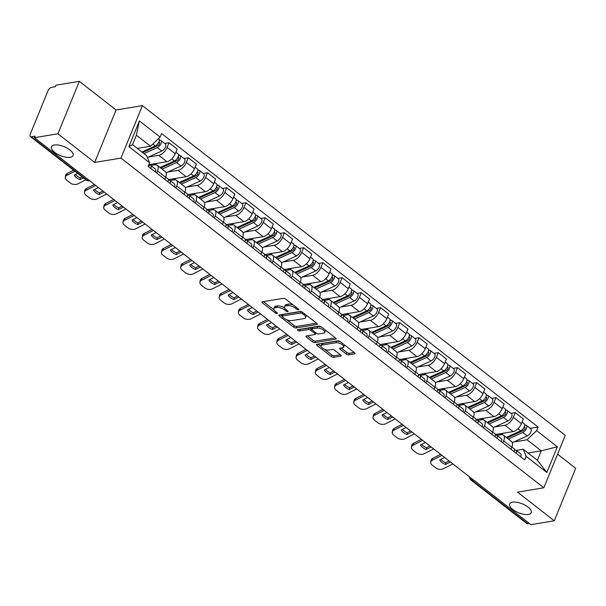 <?xml version="1.0" encoding="UTF-8"?>
<svg xmlns="http://www.w3.org/2000/svg" width="606" height="606" viewBox="0 0 606 606"><rect width="100%" height="100%" fill="white"/><g stroke="black" fill="none" stroke-linecap="round" stroke-linejoin="round"><path stroke-width="0.91" d="M298.569 309.901A1.25 0.523 -157.8 0 0 298.879 309.711A1.25 0.523 -157.8 0 0 298.531 309.105L285.676 299.084A1.78 0.742 -157.8 0 0 283.305 298.334L262.459 301.773A1.78 0.742 -157.8 0 0 262.019 302.046A1.78 0.742 -157.8 0 0 262.512 302.909L275.366 312.938A1.25 0.523 -157.8 0 0 277.025 313.461A1.25 0.523 -157.8 0 0 277.336 313.272A1.25 0.523 -157.8 0 0 276.987 312.666L275.329 311.37A5.704 2.379 -157.8 0 1 273.745 308.598A5.704 2.379 -157.8 0 1 275.162 307.742L276.897 307.454A5.704 2.379 -157.8 0 1 284.472 309.855L286.138 311.158A1.25 0.523 -157.8 0 0 287.797 311.681A1.25 0.523 -157.8 0 0 288.108 311.492A1.25 0.523 -157.8 0 0 287.759 310.886L286.093 309.59A5.704 2.379 -157.8 0 1 284.517 306.818A5.704 2.379 -157.8 0 1 285.926 305.962L287.668 305.674A5.704 2.379 -157.8 0 1 295.243 308.075L296.91 309.378A1.25 0.523 -157.8 0 0 298.569 309.901M512.54 502.162A11.628 4.84 -157.8 0 0 509.661 503.919A11.628 4.84 -157.8 0 0 515.524 511.312A11.628 4.84 -157.8 0 0 528.318 514.471A11.628 4.84 -157.8 0 0 531.197 512.714A11.628 4.84 -157.8 0 0 525.334 505.321A11.628 4.84 -157.8 0 0 512.54 502.162M54.396 144.993A11.628 4.84 -157.8 0 0 51.518 146.75A11.628 4.84 -157.8 0 0 57.381 154.144A11.628 4.84 -157.8 0 0 70.175 157.295A11.628 4.84 -157.8 0 0 73.053 155.537A11.628 4.84 -157.8 0 0 67.19 148.152A11.628 4.84 -157.8 0 0 54.396 144.993M346.306 354.071A1.78 0.742 -157.8 0 0 348.677 354.821L354.525 353.851A1.78 0.742 -157.8 0 0 354.964 353.586A1.78 0.742 -157.8 0 0 354.472 352.715L340.193 341.587A1.78 0.742 -157.8 0 0 337.822 340.837L316.976 344.276A1.78 0.742 -157.8 0 0 316.537 344.549A1.78 0.742 -157.8 0 0 317.029 345.412L331.308 356.548A1.78 0.742 -157.8 0 0 333.679 357.298L340.739 356.131A1.78 0.742 -157.8 0 0 341.186 355.858A1.78 0.742 -157.8 0 0 340.686 354.995L334.58 350.23A1.78 0.742 -157.8 0 0 332.209 349.48L328.702 350.056A4.772 1.985 -157.8 0 1 323.452 348.768A4.772 1.985 -157.8 0 1 321.051 345.731A4.772 1.985 -157.8 0 1 322.233 345.011L335.959 342.746A4.772 1.985 -157.8 0 1 341.208 344.034A4.772 1.985 -157.8 0 1 343.61 347.071A4.772 1.985 -157.8 0 1 342.428 347.791L340.14 348.17A1.78 0.742 -157.8 0 0 339.701 348.435A1.78 0.742 -157.8 0 0 340.193 349.306L346.306 354.071L346.927 352.54A1.78 0.742 -157.8 0 0 349.298 353.29L354.169 352.487M94.665 162.453L116.079 109.981L79.333 81.34L57.926 133.812L94.665 162.453L120.973 158.105L543.862 487.785L517.547 492.133L554.285 520.781L530.811 524.66L34.444 137.691L35.072 136.161L31.414 136.767L87.264 180.308A3.636 2.735 80.6 0 0 89.105 180.83L89.665 180.739M57.926 133.812L34.444 137.691M316.885 324.513A1.78 0.742 -157.8 0 0 317.324 324.24A1.78 0.742 -157.8 0 0 316.832 323.377L302.553 312.241A1.78 0.742 -157.8 0 0 300.19 311.492L279.343 314.938A1.78 0.742 -157.8 0 0 278.896 315.203A1.78 0.742 -157.8 0 0 279.389 316.074L293.675 327.202A1.78 0.742 -157.8 0 0 296.039 327.96L316.885 324.513L317.203 323.74M321.369 326.914L335.656 338.05A1.78 0.742 -157.8 0 1 336.148 338.913A1.78 0.742 -157.8 0 1 335.701 339.186L314.855 342.625A1.78 0.742 -157.8 0 1 312.491 341.875L306.378 337.11A1.78 0.742 -157.8 0 1 305.886 336.247A1.78 0.742 -157.8 0 1 306.325 335.974L314.779 334.58A1.78 0.742 -157.8 0 0 315.218 334.307A1.78 0.742 -157.8 0 0 314.726 333.444L310.673 330.285A1.78 0.742 -157.8 0 0 308.31 329.535L299.508 330.99A1.25 0.523 -157.8 0 1 298.129 330.649A1.25 0.523 -157.8 0 1 297.501 329.853A1.25 0.523 -157.8 0 1 297.811 329.664L319.006 326.164A1.78 0.742 -157.8 0 1 321.369 326.914M79.333 81.34L55.858 85.219L55.229 86.749L51.578 87.355A3.636 1.856 -52.1 0 0 47.965 90.809L30.3 134.1A3.636 1.856 -52.1 0 0 30.429 136.57A3.636 1.856 -52.1 0 0 31.414 136.767M116.079 109.981L142.387 105.633L565.269 435.32L543.862 487.785M554.285 520.781L575.7 468.309L557.573 454.174M529.296 523.478L527.773 523.736A3.636 1.856 127.9 0 1 526.788 523.539L470.938 479.997A3.636 1.856 -52.1 0 0 471.922 480.194L527.773 523.736M150.849 165.514L154.939 164.832A8.355 4.257 127.9 0 1 157.204 165.279A8.355 4.257 127.9 0 1 157.492 170.975L156.659 173.021M149.076 164.65L166.945 161.696A8.355 4.257 -52.1 0 0 175.24 153.757L167.104 147.417A8.355 4.257 127.9 0 1 158.81 155.348L148.5 157.052M167.104 147.417L169.013 142.751L164.718 143.463M164.794 179.361L165.627 177.316A8.355 4.257 -52.1 0 0 165.34 171.619L157.204 165.279M175.24 153.757L177.149 149.091L169.013 142.751M170.081 180.505L174.172 179.831A8.355 4.257 127.9 0 1 176.437 180.27A8.355 4.257 127.9 0 1 176.725 185.966L175.891 188.011M183.951 158.454L188.246 157.742L186.337 162.408A8.355 4.257 127.9 0 1 178.043 170.347L167.733 172.051M184.027 194.359L184.86 192.314A8.355 4.257 -52.1 0 0 184.572 186.618L176.437 180.27M168.309 179.641L186.178 176.687A8.355 4.257 -52.1 0 0 194.473 168.756L196.382 164.09L188.246 157.742M189.314 195.496L193.405 194.821A8.355 4.257 127.9 0 1 195.67 195.268A8.355 4.257 127.9 0 1 195.958 200.965L195.124 203.002M203.184 173.445L207.479 172.74L205.57 177.406A8.355 4.257 127.9 0 1 197.276 185.338L186.966 187.042M203.26 209.35L204.093 207.305A8.355 4.257 -52.1 0 0 203.805 201.609L195.67 195.268M187.542 194.632L205.411 191.685A8.355 4.257 -52.1 0 0 213.706 183.747L215.615 179.081L207.479 172.74M208.547 210.494L212.638 209.82A8.355 4.257 127.9 0 1 214.903 210.259A8.355 4.257 127.9 0 1 215.191 215.956L214.357 218.001M222.417 188.443L226.712 187.731L224.803 192.397A8.355 4.257 127.9 0 1 216.509 200.336L206.199 202.04M222.493 224.341L223.326 222.304A8.355 4.257 -52.1 0 0 223.038 216.607L214.903 210.259M206.775 209.631L224.644 206.676A8.355 4.257 -52.1 0 0 232.939 198.745L234.848 194.079L226.712 187.731M227.78 225.485L231.871 224.811A8.355 4.257 127.9 0 1 234.136 225.258A8.355 4.257 127.9 0 1 234.424 230.954L233.59 232.992M241.65 203.434L245.945 202.73L244.036 207.396A8.355 4.257 127.9 0 1 235.742 215.327L225.432 217.031M241.726 239.34L242.559 237.294A8.355 4.257 -52.1 0 0 242.271 231.598L234.136 225.258M226.008 224.621L243.877 221.667A8.355 4.257 -52.1 0 0 252.179 213.736L254.081 209.07L245.945 202.73M247.013 240.484L251.104 239.809A8.355 4.257 127.9 0 1 253.369 240.249A8.355 4.257 127.9 0 1 253.656 245.945L252.823 247.99M260.883 218.433L265.178 217.721L263.269 222.387A8.355 4.257 127.9 0 1 254.975 230.318L244.665 232.022M260.959 254.331L261.792 252.285A8.355 4.257 -52.1 0 0 261.504 246.597L253.369 240.249M245.241 239.62L263.11 236.666A8.355 4.257 -52.1 0 0 271.412 228.735L273.314 224.069L265.178 217.721M266.246 255.474L270.337 254.8A8.355 4.257 127.9 0 1 272.602 255.247A8.355 4.257 127.9 0 1 272.889 260.936L272.056 262.981M280.116 233.424L284.411 232.719L282.502 237.385A8.355 4.257 127.9 0 1 274.207 245.316L263.898 247.021M280.192 269.329L281.025 267.284A8.355 4.257 -52.1 0 0 280.737 261.587L272.602 255.247M264.474 254.611L282.343 251.657A8.355 4.257 -52.1 0 0 290.645 243.726L292.546 239.059L284.411 232.719M285.479 270.473L289.57 269.791A8.355 4.257 127.9 0 1 291.834 270.238A8.355 4.257 127.9 0 1 292.122 275.935L291.289 277.98M299.349 248.422L303.644 247.71L301.735 252.376A8.355 4.257 127.9 0 1 293.44 260.307L283.131 262.012M299.425 284.32L300.258 282.275A8.355 4.257 -52.1 0 0 299.97 276.586L291.834 270.238M283.706 269.609L301.576 266.655A8.355 4.257 -52.1 0 0 309.878 258.717L311.779 254.058L303.644 247.71M304.712 285.464L308.802 284.79A8.355 4.257 127.9 0 1 311.067 285.237A8.355 4.257 127.9 0 1 311.355 290.925L310.522 292.971M318.582 263.413L322.877 262.709L320.968 267.367A8.355 4.257 127.9 0 1 312.673 275.306L302.364 277.01M318.658 299.319L319.498 297.273A8.355 4.257 -52.1 0 0 319.203 291.577L311.067 285.237M302.939 284.6L320.809 281.646A8.355 4.257 -52.1 0 0 329.111 273.715L331.012 269.049L322.877 262.709M323.945 300.462L328.035 299.781A8.355 4.257 127.9 0 1 330.3 300.228A8.355 4.257 127.9 0 1 330.588 305.924L329.755 307.969M337.815 278.412L342.11 277.7L340.201 282.366A8.355 4.257 127.9 0 1 331.906 290.297L321.597 292.001M337.89 314.309L338.731 312.264A8.355 4.257 -52.1 0 0 338.436 306.568L330.3 300.228M322.172 299.599L340.042 296.645A8.355 4.257 -52.1 0 0 348.344 288.706L350.245 284.04L342.11 277.7M343.178 315.453L347.268 314.779A8.355 4.257 127.9 0 1 349.533 315.218A8.355 4.257 127.9 0 1 349.821 320.915L348.988 322.96M357.055 293.402L361.343 292.69L359.434 297.357A8.355 4.257 127.9 0 1 351.139 305.295L340.83 307M357.123 329.3L357.964 327.263A8.355 4.257 -52.1 0 0 357.676 321.566L349.533 315.218M341.405 314.59L359.275 311.635A8.355 4.257 -52.1 0 0 367.577 303.704L369.478 299.038L361.343 292.69M362.411 330.444L366.501 329.77A8.355 4.257 127.9 0 1 368.766 330.217A8.355 4.257 127.9 0 1 369.054 335.913L368.221 337.951M376.288 308.393L380.576 307.689L378.674 312.355A8.355 4.257 127.9 0 1 370.372 320.286L360.062 321.991M376.356 344.299L377.197 342.254A8.355 4.257 -52.1 0 0 376.909 336.557L368.766 330.217M360.638 329.581L378.508 326.634A8.355 4.257 -52.1 0 0 386.81 318.695L388.711 314.029L380.576 307.689M381.644 345.443L385.734 344.769A8.355 4.257 127.9 0 1 387.999 345.208A8.355 4.257 127.9 0 1 388.287 350.904L387.454 352.95M395.521 323.392L399.808 322.68L397.907 327.346A8.355 4.257 127.9 0 1 389.605 335.285L379.295 336.981M395.597 359.29L396.43 357.252A8.355 4.257 -52.1 0 0 396.142 351.556L387.999 345.208M379.871 344.579L397.741 341.625A8.355 4.257 -52.1 0 0 406.043 333.694L407.944 329.028L399.808 322.68M400.877 360.434L404.967 359.759A8.355 4.257 127.9 0 1 407.232 360.206A8.355 4.257 127.9 0 1 407.52 365.903L406.687 367.94M414.754 338.383L419.041 337.678L417.14 342.345A8.355 4.257 127.9 0 1 408.838 350.276L398.528 351.98M414.83 374.288L415.663 372.243A8.355 4.257 -52.1 0 0 415.375 366.547L407.232 360.206M399.104 359.57L416.973 356.616A8.355 4.257 -52.1 0 0 425.276 348.685L427.177 344.019L419.041 337.678M420.109 375.432L424.2 374.75A8.355 4.257 127.9 0 1 426.465 375.197A8.355 4.257 127.9 0 1 426.753 380.894L425.92 382.939M433.987 353.381L438.274 352.669L436.373 357.335A8.355 4.257 127.9 0 1 428.071 365.266L417.761 366.971M434.063 389.279L434.896 387.234A8.355 4.257 -52.1 0 0 434.608 381.545L426.465 375.197M418.337 374.569L436.206 371.614A8.355 4.257 -52.1 0 0 444.509 363.683L446.41 359.017L438.274 352.669M439.342 390.423L443.433 389.749A8.355 4.257 127.9 0 1 445.698 390.196A8.355 4.257 127.9 0 1 445.993 395.885L445.152 397.93M453.22 368.372L457.507 367.668L455.606 372.334A8.355 4.257 127.9 0 1 447.304 380.265L436.994 381.969M453.296 404.278L454.129 402.232A8.355 4.257 -52.1 0 0 453.841 396.536L445.698 390.196M437.57 389.56L455.439 386.605A8.355 4.257 -52.1 0 0 463.742 378.674L465.643 374.008L457.507 367.668M458.575 405.422L462.666 404.74A8.355 4.257 127.9 0 1 464.931 405.187A8.355 4.257 127.9 0 1 465.226 410.883L464.385 412.928M472.453 383.371L476.74 382.659L474.839 387.325A8.355 4.257 127.9 0 1 466.537 395.256L456.227 396.96M472.528 419.269L473.362 417.223A8.355 4.257 -52.1 0 0 473.074 411.527L464.931 405.187M456.81 404.558L474.672 401.604A8.355 4.257 -52.1 0 0 482.974 393.665L484.876 389.007L476.74 382.659M477.808 420.412L481.899 419.738A8.355 4.257 127.9 0 1 484.171 420.178A8.355 4.257 127.9 0 1 484.459 425.874L483.618 427.919M491.686 398.362L495.973 397.65L494.072 402.316A8.355 4.257 127.9 0 1 485.77 410.254L475.46 411.959M491.761 434.267L492.595 432.222A8.355 4.257 -52.1 0 0 492.307 426.526L484.171 420.178M476.043 419.549L493.905 416.595A8.355 4.257 -52.1 0 0 502.207 408.664L504.109 403.997L495.973 397.65M497.041 435.403L501.132 434.729A8.355 4.257 127.9 0 1 503.404 435.176A8.355 4.257 127.9 0 1 503.692 440.873L502.859 442.918M510.919 413.36L515.206 412.648L513.305 417.314A8.355 4.257 127.9 0 1 505.003 425.245L494.693 426.95M510.994 449.258L511.828 447.213A8.355 4.257 -52.1 0 0 511.54 441.516L503.404 435.176M495.276 434.547L513.138 431.593A8.355 4.257 -52.1 0 0 521.44 423.655L523.342 418.988L515.206 412.648M137.312 148.417L150.546 146.235L136.365 135.176L132.494 144.66L146.675 155.719L149.614 162.787L148.152 166.385L524.675 459.924L526.144 456.333L523.198 449.258L537.378 460.31L541.249 450.826L527.068 439.774L513.926 441.948M149.614 162.787L128.904 146.644L139.395 120.942L160.105 137.092L150.546 146.235M527.068 439.774L536.628 430.631L538.098 427.041L161.575 133.494L160.105 137.092M536.628 430.631L557.346 446.781L546.854 472.475L526.144 456.333M120.973 158.105L142.387 105.633M528.015 453.015L541.249 450.826L557.346 446.781M516.274 450.402L523.198 449.258M530.152 428.351L538.098 427.041M128.904 146.644L132.494 144.66M139.395 120.942L136.365 135.176M537.378 460.31L546.854 472.475M293.395 305.098A5.704 2.379 -157.8 0 0 288.289 304.144L287.668 305.674M284.517 306.818L285.138 305.288A5.704 2.379 -157.8 0 1 286.555 304.432L288.289 304.144M284.661 308.007A5.704 2.379 -157.8 0 0 277.518 305.924L276.897 307.454M273.745 308.598L274.374 307.068A5.704 2.379 -157.8 0 1 275.783 306.212L277.518 305.924M263.436 301.614L273.874 309.757M286.577 319.657L294.296 325.672A1.78 0.742 -157.8 0 0 296.667 326.429L316.537 323.142M280.313 314.779L282.048 316.127M302.265 313.552A1.25 0.523 -157.8 0 0 300.606 313.022L282.305 316.044A1.25 0.523 -157.8 0 0 282.002 316.234A1.25 0.523 -157.8 0 0 282.343 316.84L284.1 318.211A5.704 2.379 -157.8 0 0 291.675 320.619L304.182 318.551A5.704 2.379 -157.8 0 0 305.598 317.688A5.704 2.379 -157.8 0 0 304.023 314.915L302.265 313.552L302.735 312.385M282.002 316.234L282.623 314.703A1.25 0.523 -157.8 0 1 282.934 314.522L300.985 311.537M305.598 317.688L306.219 316.158A5.704 2.379 -157.8 0 0 306.098 315.006M335.353 337.815L315.484 341.095L314.855 342.625M307.303 335.815L313.113 340.345A1.78 0.742 -157.8 0 0 315.484 341.095M321.892 327.323A4.772 1.985 -157.8 0 0 317.703 326.551L312.87 327.354L312.241 328.884A1.78 0.742 -157.8 0 0 311.802 329.149L311.302 328.755A1.78 0.742 -157.8 0 0 308.931 328.005L300.129 329.459L299.508 330.99M299.44 329.399A1.25 0.523 -157.8 0 0 300.129 329.459M312.87 327.354A1.78 0.742 -157.8 0 0 312.423 327.619L311.802 329.149A1.78 0.742 -157.8 0 0 312.295 330.012L316.347 333.179A1.78 0.742 -157.8 0 0 318.718 333.929L323.551 333.126A4.772 1.985 -157.8 0 0 324.733 332.406A4.772 1.985 -157.8 0 0 322.331 329.376A4.772 1.985 -157.8 0 0 317.082 328.081L312.241 328.884M324.733 332.406L325.361 330.876A4.772 1.985 -157.8 0 0 325.27 329.952M341.117 348.011L346.927 352.54M343.61 347.071L344.231 345.541A4.772 1.985 -157.8 0 0 344.185 344.7M340.617 341.92A4.772 1.985 -157.8 0 0 336.58 341.216L335.959 342.746M321.051 345.731L321.672 344.2A4.772 1.985 -157.8 0 1 322.854 343.481L336.58 341.216M324.664 349.351L331.929 355.018A1.78 0.742 -157.8 0 0 334.3 355.767L340.39 354.76M317.953 344.117L321.097 346.571M142.63 152.56L157.696 145.728A2.182 1.114 -52.1 0 0 159.363 144.008A2.182 1.114 -52.1 0 0 159.393 142.296A2.182 1.114 -52.1 0 0 158.795 142.183L159.613 140.198A4.545 2.318 -52.1 0 1 160.84 140.44L165.279 143.895A4.545 2.318 -52.1 0 1 165.233 147.447A4.545 2.318 -52.1 0 1 161.757 151.038L147.432 157.537M143.993 153.629L157.318 147.584A4.545 2.318 -52.1 0 0 160.795 143.993A4.545 2.318 -52.1 0 0 160.84 140.44M151.682 147.553L154.818 147.038M158.787 142.175L159.643 142.842M141.895 151.992L155.227 145.948A4.545 2.318 -52.1 0 0 158.696 142.357A4.545 2.318 -52.1 0 0 158.749 138.804L158.507 138.615M137.456 148.531L137.926 148.319M83.416 177.884L80.045 179.603L80.325 177.8L82.128 176.884M77.621 173.369L74.25 175.089A11.264 7.136 8.9 0 0 80.045 179.603M65.289 177.331L65.577 175.528A5.454 3.454 8.9 0 1 67.258 173.483L66.978 175.293A5.454 3.454 -171.1 0 0 65.289 177.331A5.454 3.454 -171.1 0 0 66.728 180.187L70.304 182.974A5.454 3.454 -171.1 0 0 77.947 183.845L85.885 179.808M73.621 170.248L67.258 173.483M80.325 177.8A11.264 7.136 8.9 0 1 75.394 174.505M74.909 171.256L66.978 175.293M148.993 164.324A4.545 2.318 127.9 0 1 148.728 166.832M149.106 164.908L150.159 165.135A4.545 2.318 127.9 0 1 150.667 165.37A4.545 2.318 127.9 0 1 150.826 168.468M150.667 165.37L155.106 168.832A4.545 2.318 127.9 0 1 155.257 171.93M160.764 168.051L176.929 160.726A2.182 1.114 -52.1 0 0 178.596 158.999A2.182 1.114 -52.1 0 0 178.626 157.295A2.182 1.114 -52.1 0 0 178.028 157.181L178.846 155.189A4.545 2.318 -52.1 0 1 180.073 155.431L184.512 158.893A4.545 2.318 -52.1 0 1 184.466 162.446A4.545 2.318 -52.1 0 1 180.989 166.036L166.135 172.771M162.128 169.119L176.551 162.575A4.545 2.318 -52.1 0 0 180.027 158.984A4.545 2.318 -52.1 0 0 180.073 155.431M170.915 162.552L174.051 162.029M153.144 165.127A10.9 5.56 -52.1 0 0 153.303 165.059L157.166 163.309M160.029 167.483L174.46 160.938A4.545 2.318 -52.1 0 0 177.929 157.348A4.545 2.318 -52.1 0 0 177.982 153.795L175.891 152.167M179.997 183.05L196.162 175.717A2.182 1.114 -52.1 0 0 197.829 173.998A2.182 1.114 -52.1 0 0 197.859 172.286A2.182 1.114 -52.1 0 0 197.268 172.172L198.079 170.18A4.545 2.318 -52.1 0 1 199.306 170.422L203.745 173.884A4.545 2.318 -52.1 0 1 203.699 177.437A4.545 2.318 -52.1 0 1 200.222 181.027L185.368 187.769M181.361 184.11L195.783 177.566A4.545 2.318 -52.1 0 0 199.26 173.983A4.545 2.318 -52.1 0 0 199.306 170.422M190.148 177.543L193.284 177.028M172.377 180.126A10.9 5.56 -52.1 0 0 172.536 180.058L176.399 178.308M179.262 182.474L193.693 175.937A4.545 2.318 -52.1 0 0 197.162 172.346A4.545 2.318 -52.1 0 0 197.215 168.794L195.124 167.165M104.217 192.087L99.278 194.602L99.558 192.791L102.929 191.079M98.422 187.565L93.483 190.079A11.264 7.136 8.9 0 0 99.278 194.602M84.522 192.322L84.81 190.519A5.454 3.454 8.9 0 1 86.491 188.481L86.211 190.284A5.454 3.454 -171.1 0 0 84.522 192.322A5.454 3.454 -171.1 0 0 85.961 195.177L89.536 197.965A5.454 3.454 -171.1 0 0 97.187 198.844L106.679 194.011M94.422 184.451L86.491 188.481M99.558 192.791A11.264 7.136 8.9 0 1 94.627 189.496M95.71 185.451L86.211 190.284M165.718 177.103L167.801 178.732A4.545 2.318 127.9 0 1 167.96 181.83M168.339 179.899L169.392 180.133A4.545 2.318 127.9 0 1 169.9 180.368A4.545 2.318 127.9 0 1 170.059 183.459M169.9 180.368L174.339 183.823A4.545 2.318 127.9 0 1 174.498 186.921M123.45 207.078L118.511 209.593L118.791 207.79L122.162 206.078M117.655 202.563L112.716 205.078A11.264 7.136 8.9 0 0 118.511 209.593M103.755 207.32L104.043 205.517A5.454 3.454 8.9 0 1 105.724 203.472L105.444 205.282A5.454 3.454 -171.1 0 0 103.755 207.32A5.454 3.454 -171.1 0 0 105.194 210.176L108.769 212.964A5.454 3.454 -171.1 0 0 116.42 213.835L125.912 209.002M113.655 199.442L105.724 203.472M118.791 207.79A11.264 7.136 8.9 0 1 113.86 204.495M114.943 200.45L105.444 205.282M184.951 192.094L187.034 193.723A4.545 2.318 127.9 0 1 187.193 196.821M187.572 194.897L188.625 195.124A4.545 2.318 127.9 0 1 189.133 195.359A4.545 2.318 127.9 0 1 189.292 198.457M189.133 195.359L193.572 198.821A4.545 2.318 127.9 0 1 193.731 201.919M199.23 198.041L215.395 190.708A2.182 1.114 -52.1 0 0 217.062 188.989A2.182 1.114 -52.1 0 0 217.092 187.284A2.182 1.114 -52.1 0 0 216.501 187.163L217.312 185.178A4.545 2.318 -52.1 0 1 218.539 185.421L222.978 188.883A4.545 2.318 -52.1 0 1 222.932 192.435A4.545 2.318 -52.1 0 1 219.455 196.026L204.601 202.76M200.594 199.109L215.016 192.564A4.545 2.318 -52.1 0 0 218.493 188.974A4.545 2.318 -52.1 0 0 218.539 185.421M209.381 192.534L212.517 192.019M216.486 187.156L217.349 187.83M191.61 195.117A10.9 5.56 -52.1 0 0 191.769 195.049L195.632 193.299M198.495 197.473L212.926 190.928A4.545 2.318 -52.1 0 0 216.395 187.337A4.545 2.318 -52.1 0 0 216.448 183.785L214.357 182.156M218.463 213.039L234.628 205.707A2.182 1.114 -52.1 0 0 236.295 203.98A2.182 1.114 -52.1 0 0 236.325 202.275A2.182 1.114 -52.1 0 0 235.734 202.162L236.545 200.169A4.545 2.318 -52.1 0 1 237.772 200.412L242.211 203.874A4.545 2.318 -52.1 0 1 242.165 207.426A4.545 2.318 -52.1 0 1 238.688 211.017L223.834 217.759M219.826 214.1L234.249 207.555A4.545 2.318 -52.1 0 0 237.726 203.964A4.545 2.318 -52.1 0 0 237.772 200.412M228.613 207.532L231.75 207.01M235.719 202.146L236.582 202.821M210.843 210.115A10.9 5.56 -52.1 0 0 211.002 210.04L214.865 208.29M217.728 212.464L232.159 205.926A4.545 2.318 -52.1 0 0 235.628 202.336A4.545 2.318 -52.1 0 0 235.681 198.783L233.59 197.155M237.696 228.03L253.869 220.698A2.182 1.114 -52.1 0 0 255.535 218.978A2.182 1.114 -52.1 0 0 255.558 217.274A2.182 1.114 -52.1 0 0 254.967 217.153L255.777 215.168A4.545 2.318 -52.1 0 1 257.005 215.41L261.444 218.872A4.545 2.318 -52.1 0 1 261.398 222.425A4.545 2.318 -52.1 0 1 257.921 226.015L243.067 232.749M239.059 229.091L253.482 222.553A4.545 2.318 -52.1 0 0 256.959 218.963A4.545 2.318 -52.1 0 0 257.005 215.41M247.846 222.523L250.982 222.008M254.952 217.145L255.815 217.819M230.075 225.106A10.9 5.56 -52.1 0 0 230.235 225.038L234.098 223.288M236.961 227.462L251.392 220.917A4.545 2.318 -52.1 0 0 254.861 217.327A4.545 2.318 -52.1 0 0 254.914 213.774L252.823 212.145M142.683 222.076L137.744 224.584L138.024 222.781L141.395 221.069M136.888 217.554L131.949 220.069A11.264 7.136 8.9 0 0 137.744 224.584M122.988 222.311L123.276 220.508A5.454 3.454 8.9 0 1 124.957 218.471L124.677 220.273A5.454 3.454 -171.1 0 0 122.988 222.311A5.454 3.454 -171.1 0 0 124.427 225.167L128.002 227.954A5.454 3.454 -171.1 0 0 135.653 228.826L145.152 223.993M132.888 214.433L124.957 218.471M138.024 222.781A11.264 7.136 8.9 0 1 133.093 219.486M134.176 215.441L124.677 220.273M204.184 207.093L206.267 208.722A4.545 2.318 127.9 0 1 206.426 211.82M206.805 209.888L207.858 210.115A4.545 2.318 127.9 0 1 208.366 210.35A4.545 2.318 127.9 0 1 208.525 213.448M208.366 210.35L212.804 213.812A4.545 2.318 127.9 0 1 212.964 216.91M161.916 237.067L156.977 239.582L157.257 237.772L160.628 236.06M156.121 232.552L151.182 235.06A11.264 7.136 8.9 0 0 156.977 239.582M142.221 237.31L142.508 235.499A5.454 3.454 8.9 0 1 144.19 233.461L143.91 235.272A5.454 3.454 -171.1 0 0 142.221 237.31A5.454 3.454 -171.1 0 0 143.66 240.165L147.235 242.953A5.454 3.454 -171.1 0 0 154.886 243.824L164.385 238.991M152.121 229.432L144.19 233.461M157.257 237.772A11.264 7.136 8.9 0 1 152.326 234.477M153.409 230.439L143.91 235.272M223.417 222.084L225.5 223.712A4.545 2.318 127.9 0 1 225.659 226.811M226.038 224.879L227.091 225.114A4.545 2.318 127.9 0 1 227.598 225.349A4.545 2.318 127.9 0 1 227.758 228.447M227.598 225.349L232.037 228.81A4.545 2.318 127.9 0 1 232.196 231.909M181.149 252.066L176.21 254.573L176.498 252.77L179.861 251.058M175.354 247.543L170.415 250.058A11.264 7.136 8.9 0 0 176.21 254.573M161.454 252.301L161.741 250.498A5.454 3.454 8.9 0 1 163.423 248.46L163.143 250.263A5.454 3.454 -171.1 0 0 161.454 252.301A5.454 3.454 -171.1 0 0 162.893 255.156L166.468 257.944A5.454 3.454 -171.1 0 0 174.119 258.815L183.618 253.982M171.354 244.423L163.423 248.46M176.498 252.77A11.264 7.136 8.9 0 1 171.559 249.475M172.642 245.43L163.143 250.263M242.65 237.082L244.733 238.711A4.545 2.318 127.9 0 1 244.892 241.809M245.271 239.878L246.324 240.105A4.545 2.318 127.9 0 1 246.831 240.34A4.545 2.318 127.9 0 1 246.99 243.438M246.831 240.34L251.27 243.801A4.545 2.318 127.9 0 1 251.429 246.9M256.929 243.029L273.101 235.696A2.182 1.114 -52.1 0 0 274.768 233.969A2.182 1.114 -52.1 0 0 274.791 232.265A2.182 1.114 -52.1 0 0 274.2 232.151L275.01 230.159A4.545 2.318 -52.1 0 1 276.238 230.401L280.676 233.863A4.545 2.318 -52.1 0 1 280.631 237.416A4.545 2.318 -52.1 0 1 277.154 241.006L262.3 247.74M258.292 244.089L272.715 237.544A4.545 2.318 -52.1 0 0 276.192 233.954A4.545 2.318 -52.1 0 0 276.238 230.401M267.079 237.522L270.215 236.999M274.185 232.136L275.048 232.81M249.316 240.105A10.9 5.56 -52.1 0 0 249.467 240.029L253.331 238.279M256.194 242.453L270.624 235.916A4.545 2.318 -52.1 0 0 274.094 232.325A4.545 2.318 -52.1 0 0 274.147 228.765L272.056 227.144M200.381 267.057L195.443 269.572L195.73 267.761L199.094 266.049M194.587 262.542L189.648 265.049A11.264 7.136 8.9 0 0 195.443 269.572M180.686 267.299L180.974 265.489A5.454 3.454 8.9 0 1 182.664 263.451L182.376 265.254A5.454 3.454 -171.1 0 0 180.686 267.299A5.454 3.454 -171.1 0 0 182.126 270.155L185.701 272.942A5.454 3.454 -171.1 0 0 193.352 273.814L202.851 268.981M190.587 259.421L182.664 263.451M195.73 267.761A11.264 7.136 8.9 0 1 190.799 264.466M191.875 260.421L182.376 265.254M261.883 252.073L263.966 253.702A4.545 2.318 127.9 0 1 264.125 256.8M264.504 254.868L265.557 255.103A4.545 2.318 127.9 0 1 266.064 255.338A4.545 2.318 127.9 0 1 266.223 258.436M266.064 255.338L270.503 258.8A4.545 2.318 127.9 0 1 270.662 261.89M276.162 258.02L292.334 250.687A2.182 1.114 -52.1 0 0 294.001 248.968A2.182 1.114 -52.1 0 0 294.024 247.263A2.182 1.114 -52.1 0 0 293.433 247.142L294.243 245.157A4.545 2.318 -52.1 0 1 295.478 245.4L299.909 248.854A4.545 2.318 -52.1 0 1 299.864 252.414A4.545 2.318 -52.1 0 1 296.387 255.997L281.532 262.739M277.525 259.08L291.948 252.543A4.545 2.318 -52.1 0 0 295.425 248.952A4.545 2.318 -52.1 0 0 295.478 245.4M286.312 252.513L289.448 251.998M268.549 255.096A10.9 5.56 -52.1 0 0 268.7 255.028L272.564 253.278M275.427 257.452L289.857 250.907A4.545 2.318 -52.1 0 0 293.327 247.316A4.545 2.318 -52.1 0 0 293.38 243.763L291.289 242.135M219.614 282.048L214.675 284.562L214.963 282.76L218.327 281.048M213.82 277.533L208.881 280.048A11.264 7.136 8.9 0 0 214.675 284.562M199.919 282.29L200.207 280.487A5.454 3.454 8.9 0 1 201.896 278.449L201.609 280.252A5.454 3.454 -171.1 0 0 199.919 282.29A5.454 3.454 -171.1 0 0 201.359 285.146L204.934 287.933A5.454 3.454 -171.1 0 0 212.585 288.804L222.084 283.972M209.82 274.412L201.896 278.449M214.963 282.76A11.264 7.136 8.9 0 1 210.032 279.464M211.108 275.419L201.609 280.252M281.116 267.064L283.207 268.7A4.545 2.318 127.9 0 1 283.358 271.791M283.737 269.867L284.79 270.094A4.545 2.318 127.9 0 1 285.297 270.329A4.545 2.318 127.9 0 1 285.456 273.427M285.297 270.329L289.736 273.791A4.545 2.318 127.9 0 1 289.895 276.889M295.395 273.018L311.567 265.686A2.182 1.114 -52.1 0 0 313.234 263.958A2.182 1.114 -52.1 0 0 313.257 262.254A2.182 1.114 -52.1 0 0 312.666 262.14L313.476 260.148A4.545 2.318 -52.1 0 1 314.711 260.391L319.142 263.852A4.545 2.318 -52.1 0 1 319.097 267.405A4.545 2.318 -52.1 0 1 315.62 270.996L300.765 277.73M296.758 274.079L311.189 267.534A4.545 2.318 -52.1 0 0 314.658 263.943A4.545 2.318 -52.1 0 0 314.711 260.391M305.545 267.511L308.681 266.988M287.782 270.087A10.9 5.56 -52.1 0 0 287.933 270.018L291.797 268.269M294.66 272.442L309.09 265.898A4.545 2.318 -52.1 0 0 312.56 262.315A4.545 2.318 -52.1 0 0 312.613 258.754L310.522 257.126M238.847 297.046L233.908 299.561L234.196 297.751L237.56 296.039M233.052 292.531L228.114 295.039A11.264 7.136 8.9 0 0 233.908 299.561M219.16 297.288L219.44 295.478A5.454 3.454 8.9 0 1 221.129 293.44L220.842 295.243A5.454 3.454 -171.1 0 0 219.16 297.288A5.454 3.454 -171.1 0 0 220.592 300.137L224.167 302.924A5.454 3.454 -171.1 0 0 231.818 303.803L241.317 298.97M229.053 289.41L221.129 293.44M234.196 297.751A11.264 7.136 8.9 0 1 229.265 294.455M230.341 290.41L220.842 295.243M300.349 282.063L302.439 283.691A4.545 2.318 127.9 0 1 302.591 286.789M302.977 284.858L304.023 285.093A4.545 2.318 127.9 0 1 304.53 285.328A4.545 2.318 127.9 0 1 304.689 288.426M304.53 285.328L308.969 288.782A4.545 2.318 127.9 0 1 309.128 291.88M314.628 288.009L330.8 280.676A2.182 1.114 -52.1 0 0 332.467 278.957A2.182 1.114 -52.1 0 0 332.489 277.245A2.182 1.114 -52.1 0 0 331.899 277.131L332.709 275.147A4.545 2.318 -52.1 0 1 333.944 275.382L338.383 278.843A4.545 2.318 -52.1 0 1 338.33 282.396A4.545 2.318 -52.1 0 1 334.853 285.987L319.998 292.728M315.991 289.07L330.421 282.532A4.545 2.318 -52.1 0 0 333.891 278.942A4.545 2.318 -52.1 0 0 333.944 275.382M324.778 282.502L327.914 281.987M307.015 285.085A10.9 5.56 -52.1 0 0 307.174 285.017L311.029 283.267M313.893 287.433L328.323 280.896A4.545 2.318 -52.1 0 0 331.793 277.306A4.545 2.318 -52.1 0 0 331.846 273.753L329.755 272.124M258.08 312.037L253.141 314.552L253.429 312.749L256.792 311.037M252.285 307.522L247.346 310.037A11.264 7.136 8.9 0 0 253.141 314.552M238.393 312.279L238.673 310.477A5.454 3.454 8.9 0 1 240.362 308.431L240.074 310.242A5.454 3.454 -171.1 0 0 238.393 312.279A5.454 3.454 -171.1 0 0 239.825 315.135L243.4 317.923A5.454 3.454 -171.1 0 0 251.051 318.794L260.55 313.961M248.286 304.401L240.362 308.431M253.429 312.749A11.264 7.136 8.9 0 1 248.498 309.454M249.574 305.409L240.074 310.242M319.582 297.054L321.672 298.682A4.545 2.318 127.9 0 1 321.824 301.78M322.21 299.856L323.256 300.084A4.545 2.318 127.9 0 1 323.763 300.318A4.545 2.318 127.9 0 1 323.922 303.417M323.763 300.318L328.202 303.78A4.545 2.318 127.9 0 1 328.361 306.878M333.861 303L350.033 295.675A2.182 1.114 -52.1 0 0 351.7 293.948A2.182 1.114 -52.1 0 0 351.722 292.243A2.182 1.114 -52.1 0 0 351.132 292.13L351.942 290.138A4.545 2.318 -52.1 0 1 353.177 290.38L357.616 293.842A4.545 2.318 -52.1 0 1 357.563 297.394A4.545 2.318 -52.1 0 1 354.093 300.985L339.231 307.719M335.224 304.068L349.654 297.523A4.545 2.318 -52.1 0 0 353.124 293.933A4.545 2.318 -52.1 0 0 353.177 290.38M344.011 297.501L347.147 296.978M351.116 292.115L351.98 292.789M326.248 300.076A10.9 5.56 -52.1 0 0 326.407 300.008L330.262 298.258M333.126 302.432L347.556 295.887A4.545 2.318 -52.1 0 0 351.025 292.297A4.545 2.318 -52.1 0 0 351.079 288.744L348.988 287.115M277.313 327.035L272.374 329.543L272.662 327.74L276.025 326.028M271.518 322.513L266.579 325.028A11.264 7.136 8.9 0 0 272.374 329.543M257.626 327.27L257.906 325.467A5.454 3.454 8.9 0 1 259.595 323.43L259.307 325.233A5.454 3.454 -171.1 0 0 257.626 327.27A5.454 3.454 -171.1 0 0 259.057 330.126L262.633 332.914A5.454 3.454 -171.1 0 0 270.284 333.792L279.783 328.96M267.519 319.4L259.595 323.43M272.662 327.74A11.264 7.136 8.9 0 1 267.731 324.445M268.806 320.4L259.307 325.233M338.815 312.052L340.905 313.681A4.545 2.318 127.9 0 1 341.057 316.779M341.443 314.847L342.488 315.082A4.545 2.318 127.9 0 1 342.996 315.317A4.545 2.318 127.9 0 1 343.155 318.408M342.996 315.317L347.435 318.771A4.545 2.318 127.9 0 1 347.594 321.869M353.093 317.998L369.266 310.666A2.182 1.114 -52.1 0 0 370.933 308.939A2.182 1.114 -52.1 0 0 370.955 307.234A2.182 1.114 -52.1 0 0 370.364 307.121L371.175 305.129A4.545 2.318 -52.1 0 1 372.41 305.371L376.849 308.833A4.545 2.318 -52.1 0 1 376.796 312.385A4.545 2.318 -52.1 0 1 373.326 315.976L358.464 322.718M354.457 319.059L368.887 312.514A4.545 2.318 -52.1 0 0 372.357 308.931A4.545 2.318 -52.1 0 0 372.41 305.371M363.244 312.491L366.38 311.969M370.349 307.106L371.213 307.78M345.481 315.075A10.9 5.56 -52.1 0 0 345.64 314.999L349.495 313.257M352.366 317.423L366.789 310.886A4.545 2.318 -52.1 0 0 370.258 307.295A4.545 2.318 -52.1 0 0 370.311 303.742L368.221 302.114M296.546 342.026L291.607 344.541L291.895 342.738L295.258 341.019M290.751 337.512L285.812 340.027A11.264 7.136 8.9 0 0 291.607 344.541M276.859 342.269L277.139 340.458A5.454 3.454 8.9 0 1 278.828 338.421L278.54 340.231A5.454 3.454 -171.1 0 0 276.859 342.269A5.454 3.454 -171.1 0 0 278.29 345.125L281.866 347.912A5.454 3.454 -171.1 0 0 289.516 348.783L299.016 343.95M286.752 334.391L278.828 338.421M291.895 342.738A11.264 7.136 8.9 0 1 286.964 339.443M288.039 335.398L278.54 340.231M358.048 327.043L360.138 328.672A4.545 2.318 127.9 0 1 360.29 331.77M360.676 329.846L361.721 330.073A4.545 2.318 127.9 0 1 362.229 330.308A4.545 2.318 127.9 0 1 362.388 333.406M362.229 330.308L366.668 333.77A4.545 2.318 127.9 0 1 366.827 336.868M372.326 332.989L388.499 325.657A2.182 1.114 -52.1 0 0 390.166 323.937A2.182 1.114 -52.1 0 0 390.188 322.233A2.182 1.114 -52.1 0 0 389.597 322.112L390.408 320.127A4.545 2.318 -52.1 0 1 391.643 320.369L396.082 323.831A4.545 2.318 -52.1 0 1 396.029 327.384A4.545 2.318 -52.1 0 1 392.559 330.974L377.697 337.709M373.69 334.05L388.12 327.513A4.545 2.318 -52.1 0 0 391.59 323.922A4.545 2.318 -52.1 0 0 391.643 320.369M382.477 327.482L385.613 326.967M389.582 322.104L390.446 322.778M364.714 330.065A10.9 5.56 -52.1 0 0 364.873 329.997L368.728 328.247M371.599 332.421L386.022 325.876A4.545 2.318 -52.1 0 0 389.491 322.286A4.545 2.318 -52.1 0 0 389.544 318.733L387.454 317.105M315.779 357.025L310.84 359.532L311.128 357.729L314.491 356.017M309.984 352.503L305.045 355.018A11.264 7.136 8.9 0 0 310.84 359.532M296.092 357.26L296.372 355.457A5.454 3.454 8.9 0 1 298.061 353.419L297.773 355.222A5.454 3.454 -171.1 0 0 296.092 357.26A5.454 3.454 -171.1 0 0 297.523 360.115L301.099 362.903A5.454 3.454 -171.1 0 0 308.749 363.774L318.248 358.941M305.985 349.382L298.061 353.419M311.128 357.729A11.264 7.136 8.9 0 1 306.197 354.434M307.272 350.389L297.773 355.222M377.28 342.042L379.371 343.67A4.545 2.318 127.9 0 1 379.523 346.768M379.909 344.837L380.954 345.064A4.545 2.318 127.9 0 1 381.462 345.299A4.545 2.318 127.9 0 1 381.621 348.397M381.462 345.299L385.901 348.761A4.545 2.318 127.9 0 1 386.06 351.859M391.559 347.988L407.732 340.655A2.182 1.114 -52.1 0 0 409.398 338.928A2.182 1.114 -52.1 0 0 409.421 337.224A2.182 1.114 -52.1 0 0 408.83 337.11L409.641 335.118A4.545 2.318 -52.1 0 1 410.876 335.36L415.315 338.822A4.545 2.318 -52.1 0 1 415.262 342.375A4.545 2.318 -52.1 0 1 411.792 345.965L396.93 352.707M392.923 349.048L407.353 342.504A4.545 2.318 -52.1 0 0 410.823 338.913A4.545 2.318 -52.1 0 0 410.876 335.36M401.71 342.481L404.846 341.958M408.815 337.095L409.679 337.769M383.946 345.064A10.9 5.56 -52.1 0 0 384.106 344.988L387.961 343.238M390.832 347.412L405.255 340.875A4.545 2.318 -52.1 0 0 408.724 337.284A4.545 2.318 -52.1 0 0 408.777 333.732L406.687 332.103M335.012 372.016L330.073 374.531L330.361 372.72L333.724 371.008M329.217 367.501L324.278 370.008A11.264 7.136 8.9 0 0 330.073 374.531M315.325 372.258L315.605 370.448A5.454 3.454 8.9 0 1 317.294 368.41L317.006 370.221A5.454 3.454 -171.1 0 0 315.325 372.258A5.454 3.454 -171.1 0 0 316.756 375.114L320.332 377.902A5.454 3.454 -171.1 0 0 327.982 378.773L337.481 373.94M325.217 364.38L317.294 368.41M330.361 372.72A11.264 7.136 8.9 0 1 325.43 369.425M326.505 365.388L317.006 370.221M396.513 357.032L398.604 358.661A4.545 2.318 127.9 0 1 398.756 361.759M399.142 359.828L400.187 360.062A4.545 2.318 127.9 0 1 400.695 360.297A4.545 2.318 127.9 0 1 400.854 363.395M400.695 360.297L405.134 363.759A4.545 2.318 127.9 0 1 405.293 366.857M410.792 362.979L426.965 355.646A2.182 1.114 -52.1 0 0 428.631 353.927A2.182 1.114 -52.1 0 0 428.654 352.222A2.182 1.114 -52.1 0 0 428.063 352.101L428.874 350.116A4.545 2.318 -52.1 0 1 430.108 350.359L434.547 353.813A4.545 2.318 -52.1 0 1 434.494 357.373A4.545 2.318 -52.1 0 1 431.025 360.964L416.163 367.698M412.156 364.039L426.586 357.502A4.545 2.318 -52.1 0 0 430.055 353.912A4.545 2.318 -52.1 0 0 430.108 350.359M420.943 357.472L424.079 356.957M403.179 360.055A10.9 5.56 -52.1 0 0 403.338 359.987L407.194 358.237M410.065 362.411L424.488 355.866A4.545 2.318 -52.1 0 0 427.957 352.275A4.545 2.318 -52.1 0 0 428.01 348.723L425.92 347.094M354.245 387.014L349.306 389.522L349.594 387.719L352.957 386.007M348.45 382.492L343.511 385.007A11.264 7.136 8.9 0 0 349.306 389.522M334.557 387.249L334.838 385.446A5.454 3.454 8.9 0 1 336.527 383.409L336.239 385.211A5.454 3.454 -171.1 0 0 334.557 387.249A5.454 3.454 -171.1 0 0 335.989 390.105L339.565 392.893A5.454 3.454 -171.1 0 0 347.215 393.764L356.714 388.931M344.45 379.371L336.527 383.409M349.594 387.719A11.264 7.136 8.9 0 1 344.662 384.424M345.738 380.379L336.239 385.211M415.746 372.031L417.837 373.66A4.545 2.318 127.9 0 1 417.988 376.75M418.375 374.826L419.42 375.053A4.545 2.318 127.9 0 1 419.928 375.288A4.545 2.318 127.9 0 1 420.087 378.386M419.928 375.288L424.367 378.75A4.545 2.318 127.9 0 1 424.526 381.848M430.025 377.977L446.198 370.645A2.182 1.114 -52.1 0 0 447.864 368.918A2.182 1.114 -52.1 0 0 447.887 367.213A2.182 1.114 -52.1 0 0 447.296 367.1L448.107 365.107A4.545 2.318 -52.1 0 1 449.341 365.35L453.78 368.812A4.545 2.318 -52.1 0 1 453.727 372.364A4.545 2.318 -52.1 0 1 450.258 375.955L435.396 382.689M431.389 379.038L445.819 372.493A4.545 2.318 -52.1 0 0 449.288 368.902A4.545 2.318 -52.1 0 0 449.341 365.35M440.176 372.47L443.312 371.948M447.281 367.084L448.145 367.759M422.412 375.053A10.9 5.56 -52.1 0 0 422.571 374.978L426.427 373.228M429.298 377.402L443.721 370.857A4.545 2.318 -52.1 0 0 447.19 367.274A4.545 2.318 -52.1 0 0 447.243 363.714L445.16 362.093M373.478 402.005L368.539 404.52L368.827 402.71L372.19 400.998M367.683 397.491L362.744 399.998A11.264 7.136 8.9 0 0 368.539 404.52M353.79 402.248L354.071 400.437A5.454 3.454 8.9 0 1 355.76 398.4L355.472 400.202A5.454 3.454 -171.1 0 0 353.79 402.248A5.454 3.454 -171.1 0 0 355.222 405.096L358.797 407.883A5.454 3.454 -171.1 0 0 366.448 408.762L375.947 403.929M363.683 394.37L355.76 398.4M368.827 402.71A11.264 7.136 8.9 0 1 363.895 399.415M364.971 395.37L355.472 400.202M434.979 387.022L437.07 388.651A4.545 2.318 127.9 0 1 437.221 391.749M437.608 389.817L438.653 390.052A4.545 2.318 127.9 0 1 439.161 390.287A4.545 2.318 127.9 0 1 439.32 393.385M439.161 390.287L443.6 393.748A4.545 2.318 127.9 0 1 443.759 396.839M449.266 392.968L465.431 385.636A2.182 1.114 -52.1 0 0 467.097 383.916A2.182 1.114 -52.1 0 0 467.12 382.204A2.182 1.114 -52.1 0 0 466.529 382.091L467.34 380.106A4.545 2.318 -52.1 0 1 468.574 380.348L473.013 383.803A4.545 2.318 -52.1 0 1 472.96 387.363A4.545 2.318 -52.1 0 1 469.491 390.946L454.629 397.688M450.622 394.029L465.052 387.492A4.545 2.318 -52.1 0 0 468.521 383.901A4.545 2.318 -52.1 0 0 468.574 380.348M459.409 387.461L462.545 386.946M466.514 382.083L467.377 382.75M441.645 390.044A10.9 5.56 -52.1 0 0 441.804 389.976L445.66 388.226M448.531 392.4L462.954 385.855A4.545 2.318 -52.1 0 0 466.423 382.265A4.545 2.318 -52.1 0 0 466.476 378.712L464.393 377.083M392.711 416.996L387.772 419.511L388.06 417.708L391.423 415.996M386.916 412.481L381.985 414.996A11.264 7.136 8.9 0 0 387.772 419.511M373.023 417.239L373.304 415.436A5.454 3.454 8.9 0 1 374.993 413.398L374.705 415.201A5.454 3.454 -171.1 0 0 373.023 417.239A5.454 3.454 -171.1 0 0 374.455 420.094L378.03 422.882A5.454 3.454 -171.1 0 0 385.681 423.753L395.18 418.92M382.916 409.361L374.993 413.398M388.06 417.708A11.264 7.136 8.9 0 1 383.128 414.413M384.204 410.368L374.705 415.201M454.212 402.013L456.303 403.641A4.545 2.318 127.9 0 1 456.454 406.74M456.841 404.816L457.886 405.043A4.545 2.318 127.9 0 1 458.394 405.278A4.545 2.318 127.9 0 1 458.553 408.376M458.394 405.278L462.832 408.739A4.545 2.318 127.9 0 1 462.992 411.838M468.499 407.959L484.664 400.634A2.182 1.114 -52.1 0 0 486.33 398.907A2.182 1.114 -52.1 0 0 486.353 397.203A2.182 1.114 -52.1 0 0 485.762 397.089L486.573 395.097A4.545 2.318 -52.1 0 1 487.807 395.339L492.246 398.801A4.545 2.318 -52.1 0 1 492.193 402.354A4.545 2.318 -52.1 0 1 488.724 405.944L473.862 412.678M469.855 409.027L484.285 402.482A4.545 2.318 -52.1 0 0 487.754 398.892A4.545 2.318 -52.1 0 0 487.807 395.339M478.642 402.46L481.778 401.937M460.878 405.035A10.9 5.56 -52.1 0 0 461.037 404.967L464.893 403.217M467.764 407.391L482.187 400.846A4.545 2.318 -52.1 0 0 485.664 397.256A4.545 2.318 -52.1 0 0 485.709 393.703L483.626 392.074M411.944 431.995L407.012 434.51L407.293 432.699L410.656 430.987M406.149 427.472L401.217 429.987A11.264 7.136 8.9 0 0 407.012 434.51M392.256 432.229L392.536 430.427A5.454 3.454 8.9 0 1 394.226 428.389L393.938 430.192A5.454 3.454 -171.1 0 0 392.256 432.229A5.454 3.454 -171.1 0 0 393.688 435.085L397.263 437.873A5.454 3.454 -171.1 0 0 404.914 438.752L414.413 433.919M402.149 424.359L394.226 428.389M407.293 432.699A11.264 7.136 8.9 0 1 402.361 429.404M403.437 425.359L393.938 430.192M473.445 417.011L475.536 418.64A4.545 2.318 127.9 0 1 475.687 421.738M476.074 419.807L477.119 420.041A4.545 2.318 127.9 0 1 477.634 420.276A4.545 2.318 127.9 0 1 477.786 423.367M477.634 420.276L482.065 423.73A4.545 2.318 127.9 0 1 482.224 426.829M487.732 422.958L503.897 415.625A2.182 1.114 -52.1 0 0 505.563 413.906A2.182 1.114 -52.1 0 0 505.586 412.194A2.182 1.114 -52.1 0 0 504.995 412.08L505.805 410.095A4.545 2.318 -52.1 0 1 507.04 410.33L511.479 413.792A4.545 2.318 -52.1 0 1 511.426 417.345A4.545 2.318 -52.1 0 1 507.957 420.935L493.095 427.677M489.087 424.018L503.518 417.481A4.545 2.318 -52.1 0 0 506.987 413.89A4.545 2.318 -52.1 0 0 507.04 410.33M497.874 417.451L501.01 416.936M480.111 420.034A10.9 5.56 -52.1 0 0 480.27 419.966L484.126 418.216M486.997 422.382L501.42 415.845A4.545 2.318 -52.1 0 0 504.896 412.254A4.545 2.318 -52.1 0 0 504.942 408.702L502.859 407.073M431.177 446.986L426.245 449.5L426.526 447.698L429.889 445.986M425.382 442.471L420.45 444.986A11.264 7.136 8.9 0 0 426.245 449.5M411.489 447.228L411.769 445.425A5.454 3.454 8.9 0 1 413.459 443.38L413.178 445.19A5.454 3.454 -171.1 0 0 411.489 447.228A5.454 3.454 -171.1 0 0 412.921 450.084L416.496 452.871A5.454 3.454 -171.1 0 0 424.147 453.742L433.646 448.91M421.382 439.35L413.459 443.38M426.526 447.698A11.264 7.136 8.9 0 1 421.594 444.403M422.67 440.357L413.178 445.19M492.678 432.002L494.769 433.631A4.545 2.318 127.9 0 1 494.92 436.729M495.307 434.805L496.352 435.032A4.545 2.318 127.9 0 1 496.867 435.267A4.545 2.318 127.9 0 1 497.018 438.365M496.867 435.267L501.298 438.729A4.545 2.318 127.9 0 1 501.457 441.827M506.964 437.949L523.13 430.616A2.182 1.114 -52.1 0 0 524.796 428.897A2.182 1.114 -52.1 0 0 524.819 427.192A2.182 1.114 -52.1 0 0 524.228 427.071L525.038 425.086A4.545 2.318 -52.1 0 1 526.273 425.329L530.712 428.79A4.545 2.318 -52.1 0 1 530.659 432.343A4.545 2.318 -52.1 0 1 527.19 435.934L512.328 442.668M508.32 439.017L522.751 432.472A4.545 2.318 -52.1 0 0 526.22 428.881A4.545 2.318 -52.1 0 0 526.273 425.329M517.107 432.442L520.251 431.927M499.344 435.025A10.9 5.56 -52.1 0 0 499.503 434.957L503.359 433.207M506.23 437.38L520.652 430.836A4.545 2.318 -52.1 0 0 524.129 427.245A4.545 2.318 -52.1 0 0 524.175 423.692L522.092 422.064M450.409 461.984L445.478 464.491L445.758 462.689L449.122 460.977M444.622 457.462L439.683 459.977A11.264 7.136 8.9 0 0 445.478 464.491M430.722 462.219L431.002 460.416A5.454 3.454 8.9 0 1 432.692 458.378L432.411 460.181A5.454 3.454 -171.1 0 0 430.722 462.219A5.454 3.454 -171.1 0 0 432.154 465.075L435.729 467.862A5.454 3.454 -171.1 0 0 443.38 468.741L452.879 463.908M440.615 454.341L432.692 458.378M445.758 462.689A11.264 7.136 8.9 0 1 440.827 459.393M441.903 455.348L432.411 460.181M511.911 447.001L514.002 448.629A4.545 2.318 127.9 0 1 514.153 451.728M514.539 449.796L515.585 450.023A4.545 2.318 127.9 0 1 516.1 450.258A4.545 2.318 127.9 0 1 516.251 453.356M516.1 450.258L520.539 453.72A4.545 2.318 127.9 0 1 520.69 456.818M502.207 408.664L494.072 402.316M482.974 393.665L474.839 387.325M463.742 378.674L455.606 372.334M444.509 363.683L436.373 357.335M425.276 348.685L417.14 342.345M406.043 333.694L397.907 327.346M386.81 318.695L378.674 312.355M367.577 303.704L359.434 297.357M348.344 288.706L340.201 282.366M329.111 273.715L320.968 267.367M309.878 258.717L301.735 252.376M290.645 243.726L282.502 237.385M271.412 228.735L263.269 222.387M252.179 213.736L244.036 207.396M232.939 198.745L224.803 192.397M213.706 183.747L205.57 177.406M194.473 168.756L186.337 162.408M521.44 423.655L513.305 417.314M513.138 431.593L505.003 425.245M493.905 416.595L485.77 410.254M492.595 432.222L484.459 425.874M474.672 401.604L466.537 395.256M473.362 417.223L465.226 410.883M455.439 386.605L447.304 380.265M454.129 402.232L445.993 395.885M436.206 371.614L428.071 365.266M434.896 387.234L426.753 380.894M416.973 356.616L408.838 350.276M415.663 372.243L407.52 365.903M397.741 341.625L389.605 335.285M396.43 357.252L388.287 350.904M378.508 326.634L370.372 320.286M377.197 342.254L369.054 335.913M359.275 311.635L351.139 305.295M357.964 327.263L349.821 320.915M340.042 296.645L331.906 290.297M338.731 312.264L330.588 305.924M320.809 281.646L312.673 275.306M319.498 297.273L311.355 290.925M301.576 266.655L293.44 260.307M300.258 282.275L292.122 275.935M282.343 251.657L274.207 245.316M281.025 267.284L272.889 260.936M263.11 236.666L254.975 230.318M261.792 252.285L253.656 245.945M243.877 221.667L235.742 215.327M242.559 237.294L234.424 230.954M224.644 206.676L216.509 200.336M223.326 222.304L215.191 215.956M205.411 191.685L197.276 185.338M204.093 207.305L195.958 200.965M186.178 176.687L178.043 170.347M184.86 192.314L176.725 185.966M166.945 161.696L158.81 155.348M165.627 177.316L157.492 170.975M511.828 447.213L503.692 440.873M88.787 180.058L87.264 180.308A3.636 1.856 -52.1 0 1 86.279 180.111A3.636 3.636 0 0 0 89.105 180.83M473.445 479.937L471.922 480.194A3.636 2.735 80.6 0 1 470.483 477.626M295.72 306.916L295.243 308.075M286.555 304.432L285.926 305.962M286.615 309.992L286.138 311.158M285.009 308.545L284.472 309.855M275.783 306.212L275.162 307.742M275.844 311.772L275.366 312.938M263.012 301.682L262.512 302.909M297.387 308.212L296.91 309.378M296.667 326.429L296.039 327.96M294.296 325.672L293.675 327.202M279.889 314.847L279.389 316.074M301.197 311.582L300.606 313.022M282.934 314.522L282.305 316.044M304.492 313.756L304.023 314.915M336.019 338.413L335.701 339.186M313.113 340.345L312.491 341.875M306.878 335.883L306.378 337.11M315.203 332.285L314.726 333.444M311.302 328.755L310.673 330.285M308.931 328.005L308.31 329.535M317.703 326.551L317.082 328.081M340.693 348.079L340.193 349.306M322.854 343.481L322.233 345.011M341.057 355.358L340.739 356.131M334.3 355.767L333.679 357.298M331.929 355.018L331.308 356.548M317.529 344.185L317.029 345.412M354.836 353.086L354.525 353.851M349.298 353.29L348.677 354.821M157.318 147.584L161.757 151.038M152.81 144.061L155.227 145.948M178.028 157.181L178.876 157.84M176.551 162.575L180.989 166.036M171.778 158.848L174.46 160.938M197.268 172.172L198.117 172.831M195.783 177.566L200.222 181.027M191.011 173.846L193.693 175.937M215.016 192.564L219.455 196.026M210.244 188.837L212.926 190.928M234.249 207.555L238.688 211.017M229.477 203.836L232.159 205.926M253.482 222.553L257.921 226.015M248.71 218.827L251.392 220.917M272.715 237.544L277.154 241.006M267.943 233.825L270.624 235.916M293.433 247.142L294.281 247.809M291.948 252.543L296.387 255.997M287.176 248.816L289.857 250.907M312.666 262.14L313.514 262.799M311.189 267.534L315.62 270.996M306.409 263.807L309.09 265.898M331.899 277.131L332.747 277.79M330.421 282.532L334.853 285.987M325.642 278.805L328.323 280.896M349.654 297.523L354.093 300.985M344.875 293.796L347.556 295.887M368.887 312.514L373.326 315.976M364.108 308.795L366.789 310.886M388.12 327.513L392.559 330.974M383.34 323.786L386.022 325.876M407.353 342.504L411.792 345.965M402.573 338.784L405.255 340.875M428.063 352.101L428.912 352.768M426.586 357.502L431.025 360.964M421.806 353.775L424.488 355.866M445.819 372.493L450.258 375.955M441.039 368.774L443.721 370.857M465.052 387.492L469.491 390.946M460.272 383.765L462.954 385.855M485.762 397.089L486.61 397.748M484.285 402.482L488.724 405.944M479.505 398.756L482.187 400.846M504.995 412.08L505.843 412.739M503.518 417.481L507.957 420.935M498.738 413.754L501.42 415.845M524.228 427.071L525.076 427.738M522.751 432.472L527.19 435.934M517.971 428.745L520.652 430.836M469.544 476.899A3.636 3.636 0 0 0 470.938 479.997M86.279 180.111L30.429 136.57M315.847 332.785L315.218 334.307"/></g></svg>
